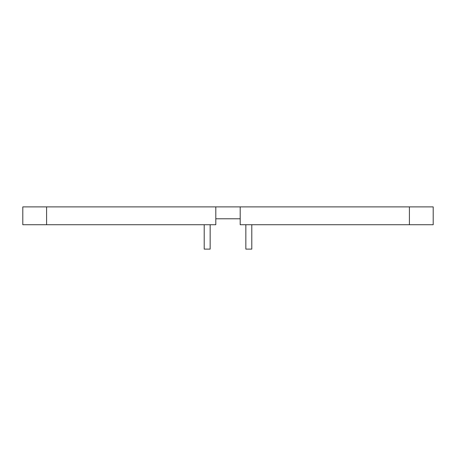 <?xml version="1.0" encoding="UTF-8"?>
<svg xmlns="http://www.w3.org/2000/svg" width="456" height="456" viewBox="0 0 456 456"><rect width="100%" height="100%" fill="white"/><g stroke="black" fill="none" stroke-linecap="round" stroke-linejoin="round"><path stroke-width="0.68" d="M251.792 224.728L251.792 249.113L245.841 249.113L245.841 224.728M204.208 224.728L204.208 249.113L210.159 249.113L210.159 224.728M46.592 224.728L215.808 224.728L215.808 206.887L215.808 218.783L240.192 218.783L240.192 206.887L22.8 206.887L22.8 224.728L46.592 224.728L46.592 206.887M433.2 224.728L240.192 224.728L240.192 206.887L433.2 206.887L433.2 224.728M409.408 224.728L409.408 206.887"/></g></svg>
